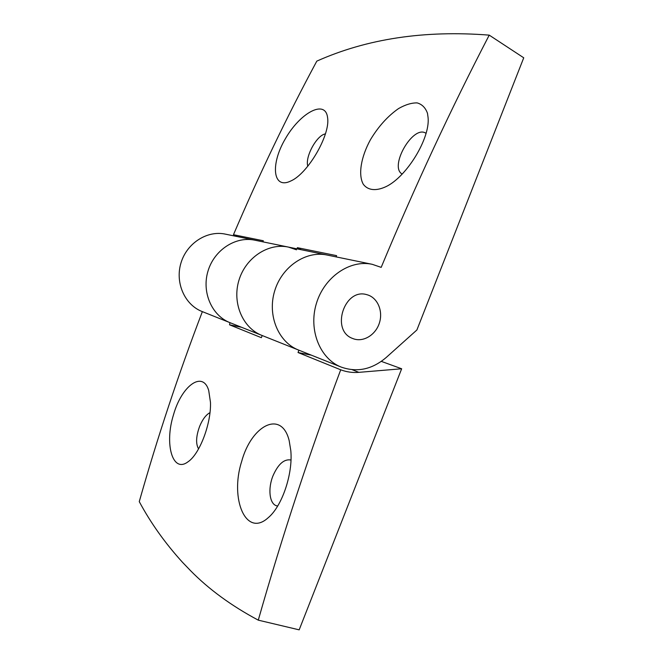 <?xml version="1.0" encoding="UTF-8"?>
<svg xmlns="http://www.w3.org/2000/svg" width="663" height="663" viewBox="0 0 663 663"><rect width="100%" height="100%" fill="white"/><g stroke="black" fill="none" stroke-linecap="round" stroke-linejoin="round"><path stroke-width="0.99" d="M173.507 414.765C164.258 443.879 172.488 473.548 187.894 461.879C199.604 454.304 211.298 423.616 210.469 402.366L208.712 390.482C202.837 370.227 181.662 385.601 173.507 414.765M209.972 412.651C206.019 414.765 202.588 419.298 199.671 426.259C196.016 436.229 195.651 443.787 198.56 448.926M298.914 350.188L298.532 350.039C278.385 342.241 267.172 315.431 274.648 291.024C281.891 266.559 306.049 250.415 327.141 255.048L288.422 247.092L296.502 249.802M311.295 355.144L298.027 352.525L298.905 350.197M381.316 361.376L401.662 368.769L358.874 372.349C352.6 372.863 346.55 372.009 340.716 369.797L298.027 352.525M241.506 327.265L229.539 324.812L229.962 322.657C211.787 315.596 201.527 292.159 208.008 271.051C214.265 249.876 235.755 236.02 254.807 240.18L225.345 234.13C207.196 230.169 186.842 243.106 180.974 262.946C174.908 282.728 184.72 304.765 202.041 311.502L229.962 322.657C211.787 315.596 201.527 292.159 208.008 271.051C214.265 249.876 235.755 236.02 254.807 240.18L288.198 247.042M229.539 324.812L261.363 337.691L262.192 335.528M341.263 367.111C320.005 358.898 308.27 330 316.375 303.538C324.24 277.001 349.973 259.407 372.225 264.313L381.184 267.371C414.905 186.336 450.923 108.923 489.228 35.131L523.737 57.797L416.894 329.975L386.222 357.473C372.142 369.448 357.158 372.664 341.263 367.111L261.827 335.379C242.708 327.97 231.992 302.958 238.929 280.316C245.65 257.617 268.391 242.699 288.422 247.092C268.391 242.699 245.65 257.617 238.929 280.316C231.992 302.958 242.708 327.97 261.827 335.379L229.962 322.657M202.364 311.635C178.504 374.031 157.463 437.365 139.263 501.634C150.741 523.016 165.17 543.254 182.549 562.357L190.414 570.536C208.754 589.25 231.37 605.791 258.28 620.154L299.17 629.85L401.662 368.769M258.28 620.154C282.347 535.596 309.828 452.141 340.716 369.797M290.817 450.732L289.176 440.655C281.676 409.585 251.426 424.9 241.589 461.713C229.68 498.999 245.998 538.049 268.184 517.728C282.007 506.366 293.005 474.045 290.817 450.732M290.982 460.072L290.767 459.989C284.071 458.887 278.162 464.125 273.032 475.711C267.736 488.507 269.385 503.921 276.612 505.803L277.681 506.035M489.228 35.131C424.494 30.067 367.029 38.727 316.815 61.12C286.988 116.58 259.2 174.435 233.467 234.702L236.848 236.492M352.575 338.453C330.356 330.505 344.478 287.493 366.912 294.704C377.33 297.347 383.214 310.607 379.518 322.583C375.987 334.608 363.755 342.406 353.619 338.843L352.575 338.453L353.619 338.843C363.755 342.406 375.987 334.608 379.518 322.583C383.214 310.607 377.33 297.347 366.912 294.704C344.478 287.493 330.356 330.505 352.575 338.453M327.605 117.79L327.481 116.887C324.82 99.243 299.867 113.166 285.223 138.998C270.098 164.706 272.924 189.842 290.817 180.982C307.864 173.714 330.423 134.846 327.605 117.79M233.467 234.702L263.335 240.768L262.88 241.838M296.908 248.832L297.389 247.68L301.11 249.694M336.075 256.888L336.597 255.645L297.389 247.68M427.494 113.332C425.522 107.779 422.082 104.298 417.176 102.906C411.615 102.773 405.408 104.663 398.554 108.566C387.805 116.066 378.44 126.442 370.46 139.686C360.954 157.04 358.037 174.75 363.249 184.198C367.849 190.438 376.161 191.383 386.446 186.427C407.032 176.308 430.022 138.484 428.116 117.857L427.494 113.332M307.806 166.206C304.814 157.106 316.699 135.153 325.392 133.901M298.532 350.039C278.385 342.241 267.172 315.431 274.648 291.024C281.891 266.559 306.049 250.415 327.141 255.048L372.225 264.313M402.176 174.046C388.849 166.902 412.817 124.835 425.696 133.114L426.044 133.329M358.874 372.349L352.244 369.722"/></g></svg>
